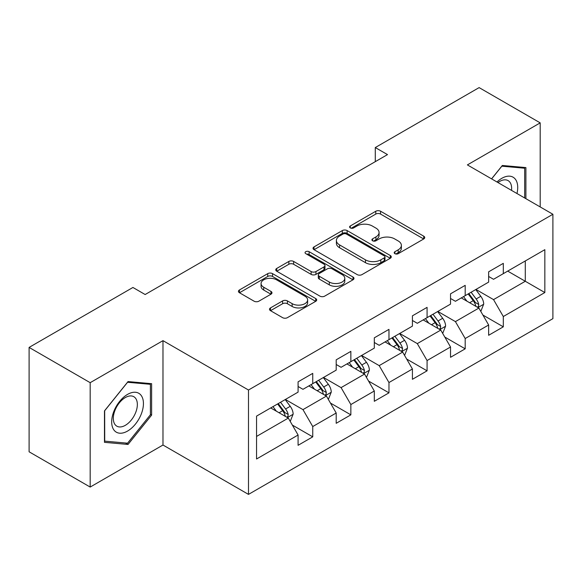 <?xml version="1.0" encoding="UTF-8"?>
<svg xmlns="http://www.w3.org/2000/svg" width="582" height="582" viewBox="0 0 582 582"><rect width="100%" height="100%" fill="white"/><g stroke="black" fill="none" stroke-linecap="round" stroke-linejoin="round"><path stroke-width="0.87" d="M394.902 253.665A2.372 1.368 0 0 0 398.255 253.665L423.74 238.955A3.39 1.957 0 0 0 424.729 237.565A3.39 1.957 0 0 0 423.74 236.183L380.57 211.259A3.39 1.957 0 0 0 375.776 211.259L350.299 225.969A2.372 1.368 0 0 0 349.6 226.944A2.372 1.368 0 0 0 350.299 227.911A2.372 1.368 0 0 0 353.652 227.911L356.948 226.005A10.854 6.264 0 0 1 372.298 226.005L375.899 228.086A10.854 6.264 0 0 1 379.071 232.516A10.854 6.264 0 0 1 375.899 236.947L372.596 238.846A2.372 1.368 0 0 0 371.905 239.813A2.372 1.368 0 0 0 372.596 240.788A2.372 1.368 0 0 0 375.957 240.788L379.253 238.882A10.854 6.264 0 0 1 394.603 238.882L398.197 240.955A10.854 6.264 0 0 1 401.376 245.386A10.854 6.264 0 0 1 398.197 249.816L394.902 251.722A2.372 1.368 0 0 0 394.203 252.69A2.372 1.368 0 0 0 394.902 253.665L394.902 251.722M270.499 307.9A3.39 1.957 0 0 0 269.51 309.282A3.39 1.957 0 0 0 270.499 310.672L282.612 317.663A3.39 1.957 0 0 0 287.406 317.663L315.706 301.323A3.39 1.957 0 0 0 316.695 299.941A3.39 1.957 0 0 0 315.706 298.551L272.536 273.635A3.39 1.957 0 0 0 267.742 273.635L239.449 289.967A3.39 1.957 0 0 0 238.453 291.356A3.39 1.957 0 0 0 239.449 292.739L254.072 301.185A3.39 1.957 0 0 0 258.874 301.185L270.979 294.194A3.39 1.957 0 0 0 271.976 292.811A3.39 1.957 0 0 0 270.979 291.422L263.726 287.239A9.072 5.238 0 0 1 261.071 283.536A9.072 5.238 0 0 1 266.672 278.691A9.072 5.238 0 0 1 276.559 279.826L304.975 296.238A9.072 5.238 0 0 1 307.631 299.941A9.072 5.238 0 0 1 302.029 304.779A9.072 5.238 0 0 1 292.142 303.644L287.406 300.909A3.39 1.957 0 0 0 282.612 300.909L270.499 307.9L270.499 310.672M162.982 340.652L90.181 382.68L29.1 347.418L29.1 451.799L90.181 487.061L162.982 445.026L248.492 494.394L248.492 390.02L162.982 340.652L162.982 445.026M540.198 206.93L540.198 122.867L467.39 164.902L552.9 214.271L248.492 390.02M540.198 122.867L479.117 87.606L375.288 147.552L375.288 161.658M29.1 347.418L132.929 287.472L145.144 294.528L387.503 154.601L375.288 147.552M357.188 274.602A3.39 1.957 0 0 0 361.989 274.602L390.282 258.262A3.39 1.957 0 0 0 391.279 256.88A3.39 1.957 0 0 0 390.282 255.498L347.119 230.574A3.39 1.957 0 0 0 342.325 230.574L314.025 246.913A3.39 1.957 0 0 0 313.029 248.296A3.39 1.957 0 0 0 314.025 249.678L357.188 274.602M306.699 254.174A2.372 1.368 0 0 1 309.107 254.509L309.107 251.686L352.998 277.025A3.39 1.957 0 0 1 353.987 278.407A3.39 1.957 0 0 1 352.998 279.797L324.698 296.129A3.39 1.957 0 0 1 319.904 296.129L276.734 271.212L276.734 268.44A3.39 1.957 0 0 0 275.744 269.822A3.39 1.957 0 0 0 276.734 271.212M276.734 268.44L288.847 261.449A3.39 1.957 0 0 1 293.641 261.449L311.144 271.554A3.39 1.957 0 0 0 315.946 271.554L323.978 266.92A3.39 1.957 0 0 0 324.974 265.538A3.39 1.957 0 0 0 323.978 264.148L305.754 253.628A2.372 1.368 0 0 1 305.055 252.661A2.372 1.368 0 0 1 306.525 251.395A2.372 1.368 0 0 1 309.107 251.686M248.492 494.394L552.9 318.645L552.9 214.271M292.346 425.071L312.745 436.849L312.745 426.548L336.2 413.009L336.2 423.303L350.859 414.842L350.859 404.548L374.306 391.002L374.306 401.304L388.965 392.843L388.965 382.541L412.42 369.003L412.42 379.297L427.079 370.836L427.079 360.542L450.533 346.996L450.533 357.297L465.193 348.829L465.193 338.535L488.647 324.996L488.647 335.29L503.306 326.829L503.306 316.528L544.839 292.55L544.839 249.671L525.291 260.954L525.291 281.266L544.839 292.55M312.745 436.849L298.086 445.31L298.086 435.016L256.553 458.994L256.553 416.115L298.086 392.13L298.086 381.836L312.745 373.375L312.745 383.669L336.2 370.13L336.2 359.829L350.859 351.368L350.859 361.669L374.306 348.123L374.306 337.829L388.965 329.368L388.965 339.662L412.42 326.124L412.42 315.822L427.079 307.361L427.079 317.656L450.533 304.117L450.533 293.823L465.193 285.355L465.193 295.656L488.647 282.11L488.647 271.816L503.306 263.355L503.306 273.649L544.839 249.671M308.831 385.924L326.422 396.08L302.975 409.626L285.384 399.47M298.086 386.492L302.975 389.314L312.745 383.669M302.975 409.626L312.745 426.548M326.422 396.08L336.2 413.009M346.945 363.925L364.536 374.081L341.081 387.619L323.49 377.463M336.2 364.485L341.081 367.307L350.859 361.669M341.081 387.619L350.859 404.548M364.536 374.081L374.306 391.002M385.058 341.918L402.649 352.074L379.195 365.62L361.604 355.464M374.306 342.485L379.195 345.308L388.965 339.662M379.195 365.62L388.965 382.541M402.649 352.074L412.42 369.003M423.172 319.918L440.763 330.074L417.309 343.613L399.718 333.457M412.42 320.478L417.309 323.301L427.079 317.656M417.309 343.613L427.079 360.542M440.763 330.074L450.533 346.996M461.286 297.911L478.877 308.067L455.422 321.606L437.831 311.45M450.533 298.479L455.422 301.294L465.193 295.656M455.422 321.606L465.193 338.535M478.877 308.067L488.647 324.996M507.7 271.11L525.291 281.266L493.536 299.606L475.945 289.45M488.647 276.472L493.536 279.295L503.306 273.649M493.536 299.606L503.306 316.528M90.181 382.68L90.181 487.061M256.553 436.427L288.316 418.087L270.725 407.931M288.316 418.087L298.086 435.016M482.907 315.051L503.306 326.829M444.793 337.051L465.193 348.829M406.68 359.058L427.079 370.836M368.566 381.065L388.965 392.843M330.46 403.064L350.859 414.842M525.902 198.68L525.902 167.587L502.331 165.484L491.572 178.863M104.469 442.335L128.047 444.444L151.618 415.112L151.618 383.683L128.047 381.574L104.469 410.907L104.469 442.335M150.403 414.413L151.618 415.112M125.552 443.004L128.047 444.444M395.847 253.999L398.197 252.639A10.854 6.264 0 0 0 401.376 248.208L401.376 245.386M379.071 232.516L379.071 235.332A10.854 6.264 0 0 1 375.899 239.762L373.549 241.123M423.689 238.976L380.57 214.081A3.39 1.957 0 0 0 375.776 214.081L351.244 228.246M390.238 258.292L347.119 233.397A3.39 1.957 0 0 0 342.325 233.397L314.069 249.707M384.287 257.848A2.372 1.368 0 0 0 384.986 256.88A2.372 1.368 0 0 0 384.287 255.913L346.399 234.037A2.372 1.368 0 0 0 343.045 234.037L339.568 236.045A10.854 6.264 0 0 0 336.389 240.475A10.854 6.264 0 0 0 339.568 244.906L365.467 259.856A10.854 6.264 0 0 0 380.81 259.856L384.287 257.848L384.287 260.671A2.372 1.368 0 0 0 384.986 259.703L384.986 256.88M336.389 240.475L336.389 243.298A10.854 6.264 0 0 0 339.568 247.728L339.568 244.906M384.287 260.671L380.81 262.678A10.854 6.264 0 0 1 365.467 262.678L339.568 247.728M276.777 271.234L288.847 264.272L288.847 261.449M324.974 265.538L324.974 268.353A3.39 1.957 0 0 1 323.978 269.742L315.946 274.377A3.39 1.957 0 0 1 311.144 274.377L293.641 264.272A3.39 1.957 0 0 0 288.847 264.272M309.107 254.509L352.947 279.818M329.31 282.044A9.072 5.238 0 0 0 339.197 283.179A9.072 5.238 0 0 0 344.799 278.342A9.072 5.238 0 0 0 342.143 274.639L332.133 268.855A3.39 1.957 0 0 0 327.331 268.855L319.3 273.496A3.39 1.957 0 0 0 318.31 274.879A3.39 1.957 0 0 0 319.3 276.261L329.31 282.044L329.31 284.867A9.072 5.238 0 0 0 339.197 286.002A9.072 5.238 0 0 0 344.799 281.164L344.799 278.342M318.31 274.879L318.31 277.701A3.39 1.957 0 0 0 319.3 279.084L319.3 276.261M329.31 284.867L319.3 279.084M307.631 299.941L307.631 302.756A9.072 5.238 0 0 1 302.029 307.602A9.072 5.238 0 0 1 292.142 306.467L287.406 303.731A3.39 1.957 0 0 0 282.612 303.731L270.543 310.693M261.071 283.536L261.071 286.351A9.072 5.238 0 0 0 263.726 290.054L263.726 287.239M270.936 294.223L263.726 290.054M315.662 301.352L272.536 276.457A3.39 1.957 0 0 0 267.742 276.457L239.493 292.768M480.805 311.414L483.707 304.088A9.159 5.289 -120 0 0 480.79 296.296L475.749 289.56M466.953 301.185L463.534 296.616M477.458 307.252L478.564 306.074L478.768 304.481A9.159 5.289 -120 0 0 476.149 298.973L471.107 292.244M468.808 293.568L474.403 301.032A4.663 2.692 60 0 1 475.254 302.451L478.768 304.481M468.175 293.932L473.217 300.668A9.159 5.289 60 0 1 475.836 306.176M523.167 167.347L524.68 168.22L524.68 197.975M491.623 178.892L501.837 166.183L524.68 168.22M516.962 193.515A22.458 12.964 120 0 0 513.069 177.19A22.458 12.964 120 0 0 496.984 181.984M511.52 190.379A17.002 9.814 120 0 0 508.115 180.624A17.002 9.814 120 0 0 497.966 182.552M127.56 431.066A22.458 12.964 120 0 0 143.434 403.559A22.458 12.964 120 0 0 127.56 394.392A22.458 12.964 120 0 0 111.679 421.892A22.458 12.964 120 0 0 127.56 431.066M125.326 425.326A17.002 9.814 120 0 0 136.435 410.339A17.002 9.814 120 0 0 133.831 396.713A17.002 9.814 120 0 0 125.326 397.557A17.002 9.814 120 0 0 114.225 412.543A17.002 9.814 120 0 0 116.829 426.169A17.002 9.814 120 0 0 125.326 425.326M104.716 410.688L127.56 382.272L150.403 384.309L150.403 414.77L127.56 443.186L104.716 441.141L104.665 410.659M148.883 383.436L150.403 384.309M442.691 333.413L445.601 326.095A9.159 5.289 -120 0 0 442.676 318.296L437.635 311.566M428.847 323.192L425.42 318.616M439.345 329.252L440.458 328.081L440.654 326.48A9.159 5.289 -120 0 0 438.035 320.973L432.993 314.244M430.702 315.568L436.289 323.039A4.663 2.692 60 0 1 437.14 324.45L440.654 326.48M430.062 315.939L435.103 322.668A9.159 5.289 60 0 1 437.722 328.175M404.577 355.42L407.487 348.094A9.159 5.289 -120 0 0 404.563 340.303L399.521 333.566M390.733 345.191L387.306 340.623M401.231 351.259L402.344 350.088L402.54 348.487A9.159 5.289 -120 0 0 399.921 342.98L394.88 336.25M392.588 337.575L398.183 345.039A4.663 2.692 60 0 1 399.026 346.457L402.54 348.487M391.948 337.938L396.989 344.675A9.159 5.289 60 0 1 399.608 350.182M366.471 377.42L369.374 370.101A9.159 5.289 -120 0 0 366.449 362.302L361.407 355.573M352.619 367.198L349.193 362.622M363.117 373.258L364.23 372.087L364.434 370.494A9.159 5.289 -120 0 0 361.808 364.987L356.766 358.25M354.474 359.574L360.069 367.046A4.663 2.692 60 0 1 360.913 368.464L364.434 370.494M353.834 359.945L358.876 366.675A9.159 5.289 60 0 1 361.502 372.182M328.357 399.427L331.26 392.108A9.159 5.289 -120 0 0 328.343 384.309L323.294 377.58M314.506 389.205L311.079 384.629M325.011 395.265L326.116 394.094L326.32 392.494A9.159 5.289 -120 0 0 323.701 386.986L318.652 380.257M316.361 381.581L321.955 389.052A4.663 2.692 60 0 1 322.806 390.464L326.32 392.494M315.72 381.952L320.769 388.681A9.159 5.289 60 0 1 323.388 394.189M290.243 421.433L293.146 414.108A9.159 5.289 -120 0 0 290.229 406.309L285.187 399.579M276.392 411.205L272.973 406.636M286.897 417.272L288.003 416.094L288.206 414.5A9.159 5.289 -120 0 0 285.587 408.993L280.546 402.264M278.247 403.588L283.841 411.052A4.663 2.692 60 0 1 284.693 412.471L288.206 414.5M277.614 403.952L282.656 410.688A9.159 5.289 60 0 1 285.275 416.195M398.197 252.639L398.197 249.816M372.596 240.788L372.596 238.846M375.899 239.762L375.899 236.947M350.299 227.911L350.299 225.969M375.776 214.081L375.776 211.259M380.57 214.081L380.57 211.259M423.74 238.955L423.74 236.183M314.025 249.678L314.025 246.913M342.325 233.397L342.325 230.574M347.119 233.397L347.119 230.574M390.282 258.262L390.282 255.498M365.467 262.678L365.467 259.856M380.81 262.678L380.81 259.856M293.641 264.272L293.641 261.449M311.144 274.377L311.144 271.554M315.946 274.377L315.946 271.554M323.978 269.742L323.978 266.92M352.998 279.797L352.998 277.025M282.612 303.731L282.612 300.909M287.406 303.731L287.406 300.909M292.142 306.467L292.142 303.644M270.979 294.194L270.979 291.422M239.449 292.739L239.449 289.967M267.742 276.457L267.742 273.635M272.536 276.457L272.536 273.635M315.706 301.323L315.706 298.551M477.968 307.543L483.649 304.27M476.149 298.973L480.79 296.296M469.638 302.735L473.217 300.668M439.861 329.55L445.536 326.269M438.035 320.973L442.676 318.296M431.524 324.734L435.103 322.668M401.747 351.55L407.429 348.276M399.921 342.98L404.563 340.303M393.41 346.741L396.989 344.675M363.634 373.557L369.315 370.276M361.808 364.987L366.449 362.302M355.296 368.748L358.876 366.675M325.52 395.564L331.202 392.283M323.701 386.986L328.343 384.309M317.183 390.748L320.769 388.681M287.406 417.563L293.088 414.289M285.587 408.993L290.229 406.309M279.069 412.754L282.656 410.688"/></g></svg>
